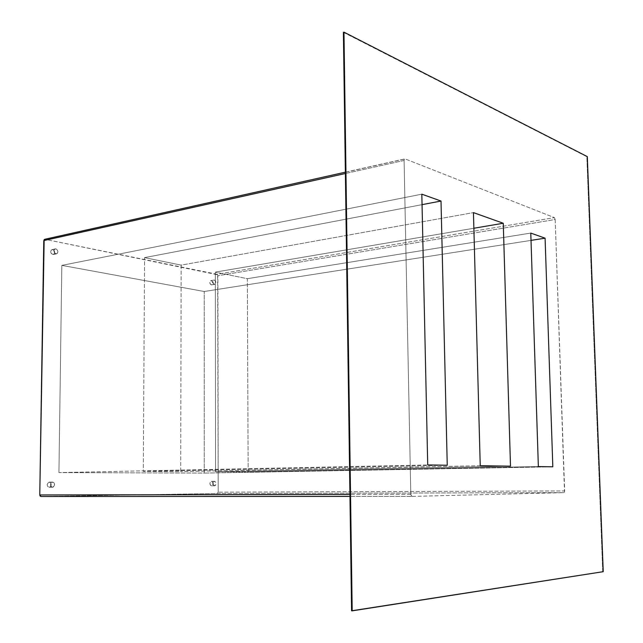 <?xml version="1.0" encoding="UTF-8"?>
<svg xmlns="http://www.w3.org/2000/svg" width="643" height="643" viewBox="0 0 643 643"><rect width="100%" height="100%" fill="white"/><g stroke="black" fill="none" stroke-linecap="round" stroke-linejoin="round"><path stroke-width="0.48" stroke-dasharray="3.21 2.41" d="M55.901 253.832C53.562 252.193 53.377 250.537 55.338 248.873L52.099 249.564C50.13 251.228 50.315 252.876 52.654 254.507L55.901 253.832L52.654 254.507L54.076 254.057L54.679 252.426L54.125 250.561L52.726 249.564L51.303 250.014L50.693 251.646L51.247 253.511L53.273 254.507C55.242 252.852 55.065 251.212 52.726 249.564L55.973 248.873C58.304 250.521 58.489 252.177 56.512 253.832L54.792 253.197L53.964 251.453L54.293 249.653L55.579 248.849L57.074 249.508L57.926 251.743L57.315 253.382L55.901 253.832M214.44 284.351C212.648 282.888 212.528 281.457 214.079 280.051L210.896 280.573C209.337 281.98 209.465 283.402 211.258 284.865L214.44 284.351L211.258 284.865L212.311 284.439L212.745 283.008L212.311 281.409L211.258 280.581L210.205 280.999L209.771 282.43L210.205 284.037L211.611 284.865C213.171 283.475 213.05 282.044 211.258 280.581L214.44 280.059C216.233 281.53 216.353 282.96 214.794 284.359L213.613 283.828L212.978 282.341L213.203 280.774L214.151 280.043L215.268 280.581L215.927 282.494L215.493 283.925L214.44 284.351M214.666 485.77L214.666 485.77C212.712 484.308 212.712 482.813 214.649 481.31L211.41 481.35C209.465 482.853 209.465 484.332 211.418 485.803L214.666 485.77L211.418 485.803L212.487 485.135L212.929 483.56L212.487 481.993L211.418 481.35L210.341 482.009L209.899 483.584L210.341 485.16L211.418 485.803C213.363 484.3 213.363 482.821 211.418 481.35L214.658 481.31C216.611 482.78 216.611 484.267 214.666 485.77L213.589 485.127L213.146 483.552L213.589 481.969L214.658 481.31L216.064 482.676L215.735 485.111L214.963 485.73L211.418 485.803M52.501 487.273L52.493 487.273C49.889 485.569 49.913 483.841 52.557 482.081L49.254 482.121C46.601 483.874 46.577 485.602 49.181 487.298L52.501 487.273L49.19 487.298L50.644 486.526L51.271 484.693L50.701 482.877L49.262 482.121L47.799 482.893L47.172 484.726L47.751 486.55L49.19 487.298C51.842 485.553 51.866 483.833 49.262 482.121L52.573 482.081C55.177 483.793 55.153 485.521 52.501 487.273L51.054 486.526L50.484 484.693L51.11 482.853L52.573 482.081L53.707 482.515L54.438 483.673L53.956 486.502L52.895 487.217L49.181 487.298M422.057 204.651L144.554 257.626L143.317 471.407L447.247 465.235L143.317 471.407L144.554 257.626L181.157 265.125L180.707 471.584L143.317 471.407L180.707 471.584L181.157 265.125L473.449 212.616L181.157 265.125L144.554 257.626L422.057 204.651M480.233 465.725L180.707 471.584L480.233 465.725M473.867 228.249L215.341 272.126L215.574 471.753L510.494 466.175L215.574 471.753L215.341 272.126L247.322 278.684L248.166 471.914L215.574 471.753L248.166 471.914L247.322 278.684L530.78 233.079L247.322 278.684L215.341 272.126L473.867 228.249M538.36 466.585L248.166 471.914L538.36 466.585M58.939 472.597L61.832 265.382L421.824 194.186L61.832 265.382L58.939 472.597L204.233 473.095L552.827 466.794L204.233 473.095L204.217 291.496L204.233 473.095L58.939 472.597L427.716 464.945L58.939 472.597M531.022 240.386L204.217 291.496L61.832 265.382L204.217 291.496L531.022 240.386M411.954 496.404L410.797 494.354L411.158 495.817L411.97 496.404L349.969 496.42L411.97 496.404L563.983 492.634L564.482 492.136L555.182 219.496L217.897 275.718L218.21 492.16L564.658 490.939L555.182 219.496L554.395 217.623L555.182 219.496L217.897 275.718L217.012 274.272L554.395 217.623L405.17 158.942L45.026 239.333L217.012 274.272L554.395 217.623L405.17 158.942L404.399 159.207L404.101 160.453L345.395 173.506L404.101 160.453L404.809 158.909L45.026 239.333L217.639 274.77L218.21 492.16L217.31 493.502L40.983 496.5L411.97 496.404L563.983 492.634L217.31 493.502L218.21 492.16L564.658 490.939L563.983 492.634L217.31 493.502L40.999 496.5M410.797 494.354L349.937 494.459L410.797 494.354L404.101 160.453L410.797 494.354M343.394 32.335L586.834 156.699L602.724 571.659L351.584 610.802L603.23 571.683L602.724 571.659L586.834 156.699L587.316 156.611L343.394 32.335M55.338 248.873L52.099 249.564M214.079 280.051L210.896 280.573M214.649 481.31L211.41 481.35M52.557 482.081L49.254 482.121M345.371 172.179L404.809 158.909M214.794 284.359L211.611 284.865M56.512 253.832L53.273 254.507"/><path stroke-width="0.96" d="M447.247 465.235L441.01 201.034L422.057 204.651L441.01 201.034L421.824 194.186L427.716 464.945L447.247 465.235L441.01 201.034L421.824 194.186L427.716 464.945L447.247 465.235M473.449 212.616L480.233 465.725L510.494 466.175L503.268 223.258L473.867 228.249L503.268 223.258L473.449 212.616L480.233 465.725L510.494 466.175L503.268 223.258L473.449 212.616M530.78 233.079L538.36 466.585L552.827 466.794L545.087 238.183L531.022 240.386L545.087 238.183L530.78 233.079L538.36 466.585L552.827 466.794L545.087 238.183L530.78 233.079M40.983 496.5L40.123 496.058L39.77 494.957L44.158 239.598L45.026 239.333L43.788 240.578L345.395 173.506L43.788 240.578L39.77 494.957L40.983 496.5L349.969 496.42L40.983 496.5M343.965 32.15L587.316 156.611L603.23 571.683L352.187 610.85L343.965 32.15L352.187 610.85L351.584 610.802L343.394 32.335L343.965 32.15L343.394 32.335L351.584 610.802L603.23 571.683L587.316 156.611L343.965 32.15M349.937 494.459L39.77 494.957L349.937 494.459M44.624 239.333L345.371 172.179"/></g></svg>
